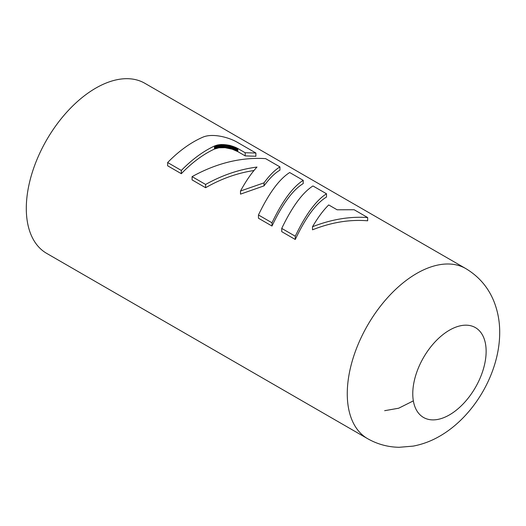 <?xml version="1.0" encoding="UTF-8"?>
<svg xmlns="http://www.w3.org/2000/svg" width="526" height="526" viewBox="0 0 526 526"><rect width="100%" height="100%" fill="white"/><g stroke="black" fill="none" stroke-linecap="round" stroke-linejoin="round"><path stroke-width="0.79" d="M384.657 410.688L398.688 408.215L413.351 400.871M367.602 438.664L46.636 253.354A98.191 56.69 -60 0 1 26.3 208.401A98.191 56.69 -60 0 1 69.162 109.586A98.191 56.69 -60 0 1 144.828 83.279L465.799 268.589A98.191 56.69 -60 0 0 390.128 294.895A98.191 56.69 -60 0 0 347.265 393.711A98.191 56.69 -60 0 0 367.602 438.664C377.412 444.233 387.938 447.107 399.188 447.291L413.147 446.12C422.417 444.365 431.208 441.09 439.532 436.284C474.268 416.441 499.726 372.474 499.7 332.445C499.746 322.122 497.997 312.214 494.447 302.726C488.838 288.057 479.285 276.683 465.799 268.589M167.643 162.534L181.332 170.444A101.899 58.833 -60 0 1 214.45 146.024L217.586 144.985L221.196 144.518L229.888 145.413L237.752 148.457L237.752 151.593L245.195 155.887L255.886 156.268L255.886 153.013L237.502 142.401C228.113 136.878 211.774 133.025 202.556 137.312A101.899 58.833 120 0 0 167.643 162.534L167.643 165.795L181.332 173.698A98.191 56.69 -60 0 1 214.45 149.062L218.98 147.786L225.089 147.701L232.183 149.18L237.752 151.593M255.886 153.013L245.195 152.75L237.752 148.457M245.195 152.75L245.195 155.887M237.252 148.174L237.252 151.31M236.726 147.898L236.726 151.034M236.187 147.628L236.187 150.765M235.628 147.372L235.628 150.502M235.056 147.116L235.056 150.252M234.366 146.833L234.366 149.963M233.656 146.563L233.656 149.693M232.926 146.3L232.926 149.43M232.183 146.057L232.183 149.18M231.427 145.827L231.427 148.95M230.664 145.61L230.664 148.733M229.888 145.413L229.888 148.529M229.099 145.235L229.099 148.345M228.304 145.071L228.304 148.181M227.502 144.926L227.502 148.03M226.699 144.801L226.699 147.898M225.891 144.696L225.891 147.793M225.089 144.611L225.089 147.701M214.45 146.024L214.45 149.062M181.332 170.444L181.332 173.698M215.029 145.774L215.029 148.819M215.634 145.544L215.634 148.588M216.265 145.334L216.265 148.385M216.916 145.15L216.916 148.201M217.586 144.985L217.586 148.036M218.277 144.847L218.277 147.905M218.98 144.729L218.98 147.786M219.704 144.637L219.704 147.701M220.44 144.565L220.44 147.635M221.196 144.518L221.196 147.589M221.959 144.492L221.959 147.569M222.728 144.486L222.728 147.569M223.511 144.505L223.511 147.589M224.286 144.545L224.286 147.635M253.966 170.523C237.298 173.034 221.183 178.768 205.613 187.716L192.075 179.899L192.075 176.644C216.6 163.099 241.112 157.096 265.63 158.635L279.937 166.9L279.937 170.154C274.835 173.1 269.536 178.334 264.032 185.862L240.507 194.133L240.507 191.01C245.951 181.049 251.441 173.061 256.984 167.064C239.356 169.346 222.235 175.145 205.613 184.462L205.613 187.716M303.213 183.594C292.811 189.893 282.403 204.042 271.995 226.042L258.457 218.224L258.457 214.97C268.865 193.279 279.273 179.129 289.681 172.521L303.213 180.339L303.213 183.594M326.495 197.033C316.087 203.332 305.678 217.481 295.27 239.481L281.739 231.664L281.739 228.409C292.147 206.711 302.549 192.562 312.957 185.961L326.495 193.778L326.495 197.033M312.516 229.816C331.426 222.32 349.81 219.316 367.661 220.802L367.661 217.547L354.13 209.736L337.14 209.802L328.724 204.943C323.326 210.216 317.928 217.481 312.516 226.739L312.516 229.816M205.613 184.462L192.075 176.644M279.937 166.9C274.822 170.016 269.522 175.329 264.032 182.838L240.507 191.01M264.032 182.838L264.032 185.862M303.213 180.339C292.811 186.94 282.403 201.09 271.995 222.787L271.995 226.042M271.995 222.787L258.457 214.97M326.495 193.778C316.087 200.38 305.678 214.529 295.27 236.22L295.27 239.481M295.27 236.22L281.739 228.409M312.516 226.739C331.387 219.362 349.77 216.291 367.661 217.547M412.772 393.711A51.877 29.949 -60 0 1 449.454 330.177A51.877 29.949 -60 0 1 486.136 351.355A51.877 29.949 -60 0 1 449.454 414.889A51.877 29.949 -60 0 1 412.772 393.711"/></g></svg>
